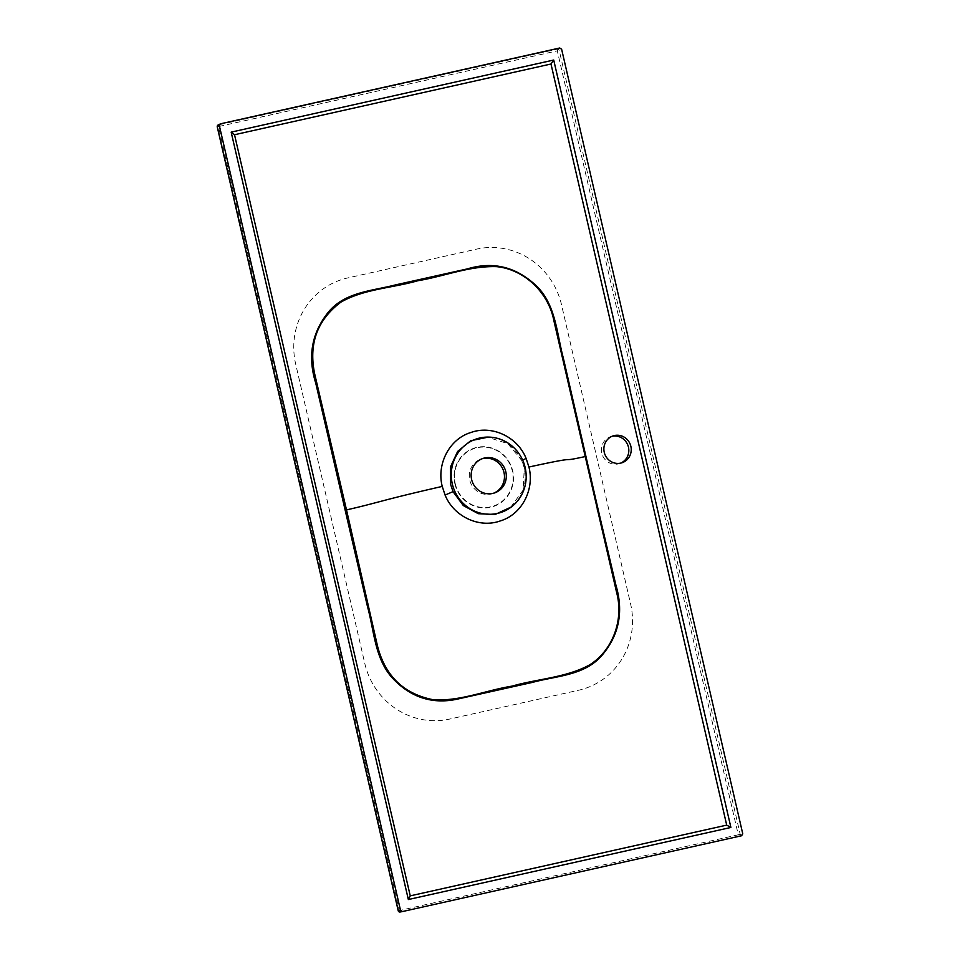 <?xml version="1.0" encoding="UTF-8"?>
<svg xmlns="http://www.w3.org/2000/svg" width="960" height="960" viewBox="0 0 960 960"><rect width="100%" height="100%" fill="white"/><g stroke="black" fill="none" stroke-linecap="round" stroke-linejoin="round"><path stroke-width="0.72" stroke-dasharray="4.8 3.6" d="M620.712 463.116A14.148 13.632 -108.2 0 1 601.764 453.108A14.148 13.632 -108.2 0 1 611.916 436.344M521.88 460.62L507.828 443.64L487.128 437.076C501.9 437.28 513.432 445.14 521.736 460.632L524.292 467.868L523.128 490.092L510.372 507.708C518.496 501.252 523.308 492.972 524.808 482.868C526.14 470.964 523.032 463.404 521.736 460.632L522.648 460.092M455.256 483.684A30.324 29.22 71.8 0 0 490.596 506.856A30.324 29.22 71.8 0 0 512.304 470.94A30.324 29.22 71.8 0 0 476.952 447.768A30.324 29.22 71.8 0 0 455.256 483.684M493.476 493.248A18.192 17.532 -108.2 0 1 492.552 493.584A18.192 17.532 -108.2 0 1 469.764 480.12A18.192 17.532 -108.2 0 1 481.188 459.012A18.192 17.532 -108.2 0 1 482.124 458.736M364.8 663.468A72.792 70.116 71.8 0 0 449.616 719.076L578.544 690.252A72.792 70.116 71.8 0 0 630.624 604.056L561.516 304.716A72.792 70.116 71.8 0 0 476.688 249.108L347.772 277.932A72.792 70.116 71.8 0 0 295.692 364.128L364.8 663.468M454.872 483.768A30.732 29.604 71.8 0 0 490.692 507.252A30.732 29.604 71.8 0 0 512.676 470.856A30.732 29.604 71.8 0 0 476.868 447.384A30.732 29.604 71.8 0 0 454.872 483.768M398.268 910.764L399.384 910.536L218.4 126.6L557.292 50.856L738.276 834.792L399.384 910.536L400.152 911.988L739.044 836.244A1.62 1.56 79.3 0 0 740.208 834.324L559.224 50.376A1.62 1.56 64.5 0 0 557.328 49.152L218.436 124.896A1.62 1.572 62.7 0 0 218.076 125.028M742.764 833.832L738.276 834.792L739.044 836.244L741.6 835.752M559.74 48L557.328 49.152L557.292 50.856L561.624 49.236M217.284 126.828L218.4 126.6L218.436 124.896L220.524 123.816M621.972 462.768L619.5 463.584M494.412 492.972L492.552 493.584M483.048 458.4L481.188 459.012M613.14 435.876L610.656 436.692"/><path stroke-width="1.44" d="M611.916 436.344A14.148 13.632 -108.2 0 1 620.712 463.116M630.864 446.352A14.148 13.632 -108.2 0 1 621.972 462.768A14.148 13.632 -108.2 0 1 604.248 452.292A14.148 13.632 -108.2 0 1 613.14 435.876A14.148 13.632 -108.2 0 1 630.864 446.352M442.236 486.408C436.5 464.04 449.352 438.936 470.928 432.492C492.012 424.836 517.608 436.836 526.116 458.448L528.924 467.028C534.744 489.54 521.856 514.488 500.304 520.92C479.268 528.576 453.732 516.564 445.08 495.048L442.236 486.408C379.128 500.832 379.332 502.44 346.512 509.904L377.532 646.128C385.236 676.032 403.74 693.876 433.02 699.696C459.78 701.604 485.736 690.348 512.112 686.112C537.792 678.756 565.98 677.748 589.632 664.884C612.696 650.46 623.952 619.92 616.668 592.68L553.812 320.4C548.388 292.392 524.136 269.352 496.644 266.652C469.332 265.788 444.144 276.396 417.816 280.74C392.376 288.084 364.26 288.876 341.04 302.064C317.28 319.8 308.496 343.728 314.664 373.848L346.512 509.904M488.376 437.088L470.712 440.736L457.656 451.416L450.456 466.98L450.6 484.344L453.036 491.64L463.296 505.548L478.272 513.696L495.048 514.5L511.344 506.964A38.736 37.32 71.8 0 0 525.156 467.544A38.736 37.32 71.8 0 0 488.376 437.088A38.736 37.32 71.8 0 0 452.292 483.828A38.736 37.32 71.8 0 0 511.344 506.964M598.176 509.652L615.9 585.06C623.892 612.12 618.984 635.856 601.188 656.28C583.656 675.648 556.188 675.888 532.728 682.332L459.972 698.532C433.74 705.012 411.156 698.124 392.22 677.856C374.688 658.308 374.184 630.636 367.476 606.528L315.756 383.184C307.452 356.652 311.652 332.964 328.368 312.132C344.82 292.02 372.024 290.964 395.328 284.94L467.364 268.896C493.356 261.072 516.552 266.904 536.952 286.392C555.972 305.46 556.764 333.732 563.388 358.284L598.176 509.652L597.192 509.868M482.124 458.736A18.192 17.532 -108.2 0 1 503.988 472.476A18.192 17.532 -108.2 0 1 493.476 493.248M471.612 479.508A18.192 17.532 71.8 0 0 494.412 492.972A18.192 17.532 71.8 0 0 505.836 471.864A18.192 17.532 71.8 0 0 483.048 458.4A18.192 17.532 71.8 0 0 471.612 479.508M220.524 123.816L219.372 125.736L400.512 910.332L402.396 911.568L741.6 835.752L742.764 833.832L561.624 49.236L559.74 48L220.524 123.816L218.076 125.028A1.62 1.572 62.7 0 0 217.284 126.804L398.268 910.752A1.62 1.572 79.5 0 0 400.152 911.988L402.288 911.592M219.372 125.736L217.236 126.828L398.22 910.764A1.62 1.62 0 0 0 400.068 912L402.396 911.568M730.896 827.46L726.708 825.12L550.992 64.008L553.716 60.036L231.168 132.132L408.348 899.544L730.896 827.46L553.716 60.036M408.348 899.544L410.244 895.86L726.708 825.12M550.992 64.008L234.528 134.736L231.168 132.132M526.116 458.448L522.648 460.092M445.08 495.048L453.036 491.64M334.308 457.356L333.24 457.596M584.82 456.636C554.424 463.296 585.972 454.608 528.924 467.028M398.268 910.752L400.512 910.332M234.528 134.736L410.244 895.86M217.236 126.828L217.284 126.828A1.62 1.62 0 0 1 218.076 125.028"/></g></svg>
